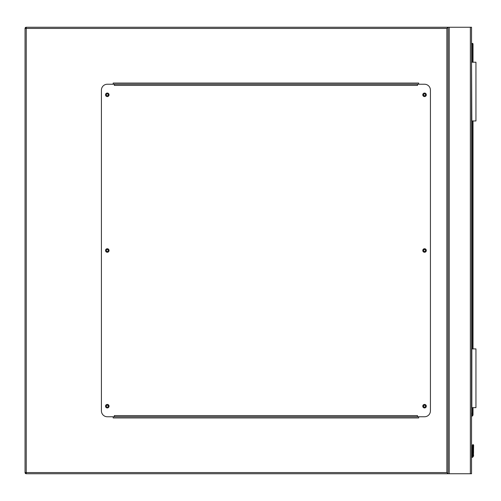<?xml version="1.0" encoding="UTF-8"?>
<svg xmlns="http://www.w3.org/2000/svg" width="501" height="501" viewBox="0 0 501 501"><rect width="100%" height="100%" fill="white"/><g stroke="black" fill="none" stroke-linecap="round" stroke-linejoin="round"><path stroke-width="0.75" d="M446.867 28.425L26.227 28.425L26.227 27.254L471.541 27.254L471.541 473.746L26.227 473.746L26.227 472.575L446.867 472.575L446.867 28.425L448.044 27.254L448.044 473.746L446.867 472.575M425.512 406.186A0.971 0.971 0 0 0 424.547 405.215A0.971 0.971 0 0 0 423.577 406.186A0.971 0.971 0 0 0 424.547 407.156A0.971 0.971 0 0 0 425.512 406.186M425.512 250.5A0.971 0.971 0 0 0 424.547 249.529A0.971 0.971 0 0 0 423.577 250.5A0.971 0.971 0 0 0 424.547 251.471A0.971 0.971 0 0 0 425.512 250.5M425.512 94.814A0.971 0.971 0 0 0 424.547 93.844A0.971 0.971 0 0 0 423.577 94.814A0.971 0.971 0 0 0 424.547 95.785A0.971 0.971 0 0 0 425.512 94.814M108.266 94.814A0.971 0.971 0 0 0 107.302 93.844A0.971 0.971 0 0 0 106.331 94.814A0.971 0.971 0 0 0 107.302 95.785A0.971 0.971 0 0 0 108.266 94.814M108.266 250.5A0.971 0.971 0 0 0 107.302 249.529A0.971 0.971 0 0 0 106.331 250.5A0.971 0.971 0 0 0 107.302 251.471A0.971 0.971 0 0 0 108.266 250.5M108.266 406.186A0.971 0.971 0 0 0 107.302 405.215A0.971 0.971 0 0 0 106.331 406.186A0.971 0.971 0 0 0 107.302 407.156A0.971 0.971 0 0 0 108.266 406.186M26.227 473.746A1.177 1.177 0 0 1 25.05 472.575A1.177 1.177 0 0 0 26.227 473.746L25.05 472.575L25.05 28.425L26.227 27.254A1.177 1.177 0 0 0 25.05 28.425A1.177 1.177 0 0 1 26.227 27.254M448.044 27.254L448.044 473.746M418.667 84.237L418.667 83.066L113.176 83.066L113.176 84.237M113.176 416.763L113.176 417.934L418.667 417.934L418.667 416.763M109.061 406.186A1.76 1.76 0 0 0 107.302 404.426A1.76 1.76 0 0 0 105.536 406.186A1.76 1.76 0 0 0 107.302 407.946A1.76 1.76 0 0 0 109.061 406.186M109.061 250.5A1.76 1.76 0 0 0 107.302 248.74A1.76 1.76 0 0 0 105.536 250.5A1.76 1.76 0 0 0 107.302 252.26A1.76 1.76 0 0 0 109.061 250.5M109.061 94.814A1.76 1.76 0 0 0 107.302 93.054A1.76 1.76 0 0 0 105.536 94.814A1.76 1.76 0 0 0 107.302 96.574A1.76 1.76 0 0 0 109.061 94.814M426.307 94.814A1.76 1.76 0 0 0 424.547 93.054A1.76 1.76 0 0 0 422.781 94.814A1.76 1.76 0 0 0 424.547 96.574A1.76 1.76 0 0 0 426.307 94.814M426.307 250.5A1.76 1.76 0 0 0 424.547 248.74A1.76 1.76 0 0 0 422.781 250.5A1.76 1.76 0 0 0 424.547 252.26A1.76 1.76 0 0 0 426.307 250.5M426.307 406.186A1.76 1.76 0 0 0 424.547 404.426A1.76 1.76 0 0 0 422.781 406.186A1.76 1.76 0 0 0 424.547 407.946A1.76 1.76 0 0 0 426.307 406.186M417.496 84.237L417.496 85.414L114.347 85.414L114.347 84.237L107.302 84.237A5.874 5.874 0 0 0 101.421 90.117L101.421 410.883A5.874 5.874 0 0 0 107.302 416.763L114.347 416.763L114.347 415.586L417.496 415.586L417.496 416.763L424.547 416.763A5.874 5.874 0 0 0 430.422 410.883L430.422 90.117A5.874 5.874 0 0 0 424.547 84.237L114.347 84.237M417.496 416.763L114.347 416.763M471.541 413.087L472.017 413.156L471.541 416.318M473.627 445.251L473.013 444.637L472.393 445.251L473.627 445.251L473.013 444.637L472.393 445.251L473.013 444.637L472.393 445.251L473.013 444.637L472.393 445.251L472.305 455.678A1.115 1.115 0 0 1 471.541 456.323A1.115 1.115 0 0 0 472.305 455.678L472.393 452.171L472.305 455.678A1.115 1.115 0 0 1 471.541 456.323A1.115 1.115 0 0 0 472.305 455.678L472.393 452.171L472.305 455.678A1.115 1.115 0 0 1 471.541 456.323A1.115 1.115 0 0 0 472.305 455.678L472.393 452.171A0.589 0.413 180 0 1 472.982 451.758L473.044 444.838A0.589 0.413 -0 0 1 473.627 445.251L473.013 444.637L472.393 445.251L473.013 444.637L472.575 444.819L473.013 444.637L472.575 444.819L473.013 444.637L473.627 445.251L473.013 444.637L473.627 445.251L473.013 444.637L473.627 445.251L473.451 456.135A2.348 2.348 0 0 1 471.541 457.576A2.348 2.348 0 0 0 473.451 456.135L473.627 455.24L473.451 456.135A2.348 2.348 0 0 1 471.541 457.576A2.348 2.348 0 0 0 473.451 456.135L472.906 455.91L473.044 455.165L472.906 455.91L473.044 455.165L472.906 455.91L473.044 455.165L473.627 455.24M471.541 43.412L472.424 43.412A0.589 0.589 0 0 1 473.013 43.994L473.013 62.212M473.013 120.96L473.013 348.903M473.013 407.651L473.013 414.991A0.589 0.589 0 0 1 472.838 415.404L471.541 416.7M473.044 444.838L472.982 455.165L472.844 455.91L472.305 455.678A1.115 1.115 0 0 1 471.541 456.323A1.115 1.115 0 0 0 472.305 455.678A1.115 1.115 0 0 1 471.541 456.323A1.115 1.115 0 0 0 472.305 455.678A1.115 1.115 0 0 1 471.541 456.323A1.115 1.115 0 0 0 472.305 455.678A1.115 1.115 0 0 1 471.541 456.323A1.115 1.115 0 0 0 472.305 455.678A1.115 1.115 0 0 1 471.541 456.323A1.115 1.115 0 0 0 472.305 455.678M472.982 444.838A0.589 0.413 180 0 0 472.393 445.251M472.982 455.165L472.393 455.24M472.838 415.404L472.424 414.991L472.424 407.651M471.836 407.651L471.836 348.903L475.95 348.903L475.95 407.651L471.541 407.651M471.836 62.212L475.95 62.212L475.95 120.96L471.836 120.96L471.541 62.212M470.37 27.254L470.37 473.746M449.222 27.254L449.222 473.746M25.05 28.425L26.227 28.425L26.227 472.575L25.05 472.575M473.451 456.135A2.348 2.348 0 0 1 471.541 457.576A2.348 2.348 0 0 0 473.451 456.135A2.348 2.348 0 0 1 471.541 457.576A2.348 2.348 0 0 0 473.451 456.135M471.541 456.981A1.76 1.76 0 0 0 472.906 455.91L472.844 455.91A1.703 1.703 0 0 1 471.541 456.925M471.623 415.792L473.013 414.991M472.424 348.903L472.424 120.96M472.424 62.212L472.424 43.994L471.541 43.994M473.044 455.165L473.044 451.758A0.589 0.413 -0 0 1 473.627 452.171M472.424 43.412L472.424 43.994L473.013 43.994M473.451 444.819L473.013 444.637L473.451 444.819"/></g></svg>
